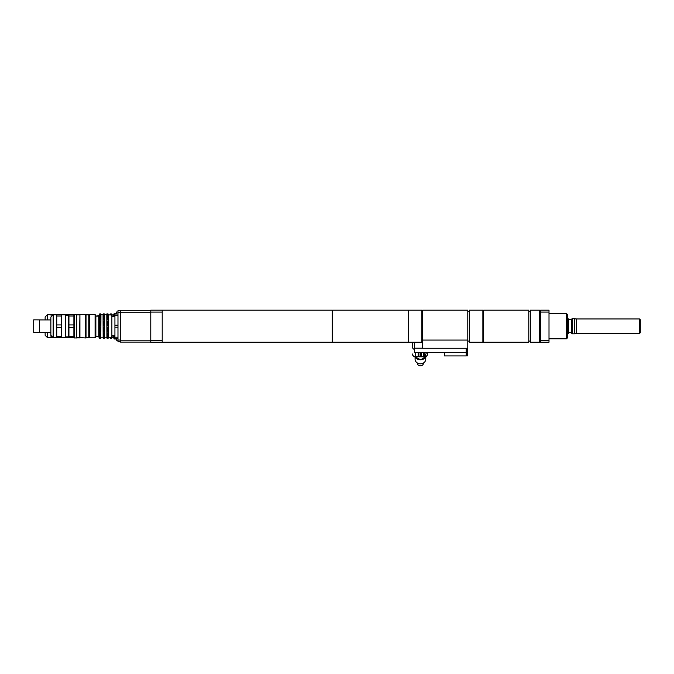 <?xml version="1.0" encoding="UTF-8"?>
<svg xmlns="http://www.w3.org/2000/svg" width="674" height="674" viewBox="0 0 674 674"><rect width="100%" height="100%" fill="white"/><g stroke="black" fill="none" stroke-linecap="round" stroke-linejoin="round"><path stroke-width="1.01" d="M549.007 312.079L549.007 340.328L540.615 340.328L540.615 312.079L549.007 312.079L549.007 310.183L540.615 310.183L540.615 312.079M540.615 340.328L540.615 342.224L549.007 342.224L549.007 340.328M639.533 333.453L640.3 332.686L640.3 319.72L639.533 318.962L639.533 333.453L576.641 333.453L576.641 318.962L572.192 318.575L572.192 333.832L574.484 333.832L574.484 318.575M566.548 338.786L567.314 338.028L567.314 314.379L566.548 313.621L566.548 338.786L549.007 338.786M540.615 339.553L539.47 339.553M539.47 342.224L539.47 310.183L530.32 310.183L530.32 342.224L539.47 342.224M576.641 333.453L574.484 333.832M572.192 333.832L571.662 333.293L571.662 319.114L572.192 318.575M571.662 332.686L568.612 332.686M568.072 318.575L568.072 333.832L568.612 333.293L568.612 319.114L567.314 318.575M568.072 333.832L567.314 333.832M482.879 342.224L482.879 310.183L469.306 310.183L469.306 342.224L482.879 342.224M483.646 310.183L483.646 342.224L528.795 342.224L528.795 310.183L483.646 310.183M482.879 342.148L483.646 342.148M483.646 310.267L482.879 310.267M466.181 355.821L467.705 355.821L467.705 348.273M466.181 352.485L467.705 352.485M421.865 342.224L421.865 310.183L408.292 310.183L408.292 342.224L408.292 310.183L332.67 310.183L332.67 342.224L421.865 342.224M422.632 310.183L422.632 348.273L467.781 348.273L467.781 310.183L422.632 310.183M444.444 352.595L444.444 355.931L466.181 355.931L466.181 352.595L414.468 352.595L414.468 348.205L422.632 348.205M466.181 352.595L466.181 348.273M414.468 342.224L414.468 348.205M117.975 315.196L114.925 315.196L114.925 325.18L117.975 325.18M117.975 327.227L114.925 327.227L114.925 337.211L117.975 337.211M114.925 317.774L114.925 322.593M114.925 329.813L114.925 334.633M114.925 327.227L114.925 325.18M117.975 338.407L114.925 338.407L114.925 337.211M114.925 315.196L114.925 314L117.975 314M114.925 316.67L111.876 316.67M114.546 316.67L114.546 313.242L114.167 316.67M114.167 335.736L114.546 339.014L114.546 335.736M113.434 335.736L114.167 336.916M113.914 336.916L113.914 338.331L113.291 337.337L113.291 335.736M113.914 313.924L113.426 316.67M112.019 314.691L112.145 316.67M112.145 335.736L112.019 337.564M111.522 336.916L112.002 335.846M111.985 314.691L111.522 313.924L111.985 314.691M111.522 313.924L110.376 313.924L111.522 313.932L111.522 314.952M112.01 316.67L111.522 315.373M111.522 337.455L111.522 338.331L110.376 338.331L109.752 337.337M111.985 337.564L111.522 338.331M110.376 337.455L110.376 338.331M110.376 313.924L109.913 314.691L110.376 313.932L110.376 314.952M106.837 337.885L106.374 337.564M106.837 313.924L106.374 314.691L106.837 313.924L106.837 314.522M112.145 314.918L113.291 314.918L113.291 316.67M112.145 337.337L113.291 337.337M108.649 314.918L109.752 314.952M113.451 316.249L114.167 316.249M113.459 336.048L114.167 336.048M116.45 338.407L116.45 340.235L117.975 340.235M117.975 312.02L116.45 312.02L116.45 314M120.267 312.365L117.975 312.365L117.975 341.726L120.267 341.726M120.267 340.041L117.975 340.041M120.267 310.68L117.975 310.68L117.975 312.365M150.774 310.301L120.267 310.301L120.267 342.106L150.774 342.106M150.774 312.205L120.267 312.205M150.774 340.202L120.267 340.202M162.215 310.183L150.774 310.183L150.774 342.224L162.215 342.224L162.215 310.183L332.29 310.183L332.29 342.224L162.215 342.224M150.774 340.311L162.215 340.311M150.774 312.096L162.215 312.096M79.995 314.455L85.64 314.455L85.64 337.952L88.766 337.564L88.766 314.842L86.019 314.842L86.019 337.564M74.199 314.531L79.92 314.379M76.718 337.876L79.844 337.876M45.141 319.838L45.141 316.974L45.141 319.914L33.7 319.838L33.7 332.417L39.421 332.417M45.141 335.281L45.141 332.493L45.141 335.281L47.424 337.564L52.564 337.564M55.967 314.766L51.013 314.691L51.148 315.946M65.504 337.564L68.301 337.64M63.213 314.766L68.175 314.691L68.175 337.43M55.967 314.691L59.784 314.766M51.013 336.309L51.013 337.564M68.554 337.64L70.997 337.64M68.554 314.379L74.199 314.379M85.716 314.531L90.139 314.615M85.868 337.716L89.297 337.716M97.005 336.267L98.758 336.444M79.92 337.952L79.92 314.455L79.54 337.564L85.64 337.952M50.862 319.914L39.421 319.914L39.421 332.493L50.862 332.493M108.32 335.964L108.32 336.916L106.939 336.916L106.939 335.964L108.32 335.964M104.571 335.964L104.571 336.916L103.189 336.916L103.189 335.964L104.571 335.964M108.32 336.916L108.008 337.463L106.939 336.916M104.571 336.916L104.259 337.463L103.189 336.916M100.822 336.916L99.744 337.463L99.44 335.964L100.822 335.964L100.822 336.916L99.44 336.916M108.32 331.288L108.32 332.939L106.939 332.939L106.939 331.288L108.32 331.288M104.571 331.288L104.571 332.939L103.189 332.939L103.189 331.288L104.571 331.288M108.32 332.939L106.939 332.939M104.571 332.939L103.189 332.939M100.822 332.939L99.744 333.36L99.44 331.288L100.822 331.288L100.822 332.939L99.44 332.939M108.32 325.247L108.32 327.16L106.939 327.16L106.939 325.247L108.32 325.247L106.939 325.247M104.571 325.247L104.571 327.16L103.189 327.16L103.189 325.247L104.571 325.247L103.189 325.247M108.32 327.16L106.939 327.16M104.571 327.16L103.189 327.16M100.822 327.16L99.44 327.16L99.744 325.062L100.822 325.247L100.822 327.16L99.44 327.16M100.822 325.247L99.44 325.247M108.32 319.468L108.32 321.119L106.939 321.119L106.939 319.468L108.008 319.046L108.32 319.468L106.939 319.468M104.571 319.468L104.571 321.119L103.189 321.119L103.189 319.468L104.259 319.046L104.571 319.468L103.189 319.468M100.822 321.119L99.44 321.119L99.744 319.046L100.822 319.468L100.822 321.119M100.822 319.468L99.44 319.468M108.32 315.491L108.32 316.443L106.939 316.443L107.25 314.943L108.008 314.943L108.32 315.491L106.939 315.491M104.571 315.491L104.571 316.443L103.189 316.443L103.501 314.943L104.259 314.943L104.571 315.491L103.189 315.491M100.822 316.443L99.44 316.443L99.744 314.943L100.51 314.943L100.822 316.443M100.822 315.491L99.44 315.491M108.32 314.379L107.25 313.865L108.008 313.865L108.008 314.943M106.939 314.379L107.25 313.865L107.25 314.943M104.571 314.379L103.501 313.865L104.259 313.865L104.259 314.943M103.189 314.379L103.501 313.865L103.501 314.943M100.822 314.379L100.51 313.865L99.44 314.379M99.744 314.943L99.744 313.865L100.51 313.865L100.51 314.943M100.51 316.089L100.51 319.046M99.744 316.089L99.744 319.046M100.51 321.026L100.51 325.062M99.744 321.026L99.744 325.062M100.51 327.345L100.51 331.381M99.744 327.345L99.744 331.381M100.51 333.36L100.51 336.318M99.744 333.36L99.744 336.318M99.744 337.463L99.744 338.542L100.822 338.028M100.51 337.463L100.51 338.542M99.415 314.379L98.758 315.525L98.758 336.882L99.415 338.028M99.44 338.028L99.744 338.542M104.259 316.089L104.259 319.046M103.501 316.089L103.501 319.046M104.259 321.026L104.259 325.062M103.501 321.026L103.501 325.062M104.259 327.345L104.259 331.381M103.501 327.345L103.501 331.381M104.259 333.36L104.259 336.318M103.501 333.36L103.501 336.318M103.501 337.463L103.501 338.542L104.571 338.028M104.259 337.463L104.259 338.542M100.839 338.028L100.948 314.573L103.055 314.573L103.164 338.028M103.189 338.028L103.501 338.542M108.008 316.089L108.008 319.046M107.25 316.089L107.25 319.046M108.008 321.026L108.008 325.062M107.25 321.026L107.25 325.062M108.008 327.345L108.008 331.381M107.25 327.345L107.25 331.381M108.008 333.36L108.008 336.318M107.25 333.36L107.25 336.318M107.25 337.463L107.25 338.542L108.32 338.028M108.008 337.463L108.008 338.542M104.588 338.028L104.697 314.573L106.812 314.573L106.922 338.028M106.939 338.028L107.25 338.542M108.346 314.379L108.346 338.028M95.093 314.615L95.093 337.8L95.86 337.034L95.86 315.373L95.093 314.615L89.372 314.615L89.372 337.8L95.093 337.8M100.948 337.834L103.055 337.834M104.697 337.834L106.812 337.834M108.674 314.952L111.876 314.952L111.876 337.455L108.674 337.455M53.145 337.64L53.145 314.766L50.862 317.05L50.862 335.357L53.145 337.64L65.504 337.64L65.504 314.766L56.734 314.766L56.734 316.022L61.688 316.022L61.688 324.944L56.734 324.944L56.734 316.022M56.734 327.463L61.688 327.463L61.688 336.385L56.734 336.385L56.734 324.944M68.933 336.385L68.933 337.64L73.896 337.64L73.896 336.385L68.933 336.385L68.933 327.463L73.896 327.463L73.896 336.385M68.933 316.022L68.933 314.766L73.896 314.766L73.896 324.944L68.933 324.944L68.933 316.022L73.896 316.022M73.896 324.944L73.896 327.463M68.933 327.463L68.933 324.944M61.688 324.944L61.688 327.463M61.688 314.766L61.688 316.022M61.688 336.385L61.688 337.64M56.734 336.385L56.734 337.64M65.504 336.882L68.175 336.882M74.275 314.455L74.275 337.952L76.718 337.952L76.718 314.455L73.896 314.842M76.718 337.564L79.54 337.564M89.372 314.615L89.372 337.8M95.86 336.267L98.758 336.267M417.366 362.983L417.366 363.193A3.05 2.645 0 0 0 423.466 363.193L423.466 362.983M425.757 357.321L425.757 359.191A5.341 4.625 180 0 1 420.416 363.817A5.341 4.625 180 0 1 415.083 359.191L415.083 357.321M418.133 352.595L418.133 356.639L418.891 356.639L418.891 352.595M420.803 352.595L420.803 356.639L421.562 356.639L421.562 352.595M424.232 352.595L424.232 356.639L423.466 356.639L423.466 352.595M412.412 342.224L412.412 346.074M427.661 352.595L427.661 354.035C427.484 355.645 426.482 356.512 424.654 356.639L424.232 356.639M467.781 340.075L422.632 340.075M47.424 337.564L47.424 332.493M47.424 319.914L47.424 314.691L45.141 316.974M423.466 356.639L421.562 356.639M420.803 356.639L418.891 356.639M418.133 356.639L415.462 356.639L415.462 352.595M426.482 352.595L424.654 356.639M415.984 358.164A6.26 5.417 0 0 0 424.856 358.164M426.364 356.31A6.479 5.611 180 0 1 420.669 359.68A6.479 5.611 180 0 1 414.695 356.706M415.462 356.639L415.462 356.639A3.05 2.645 180 0 1 412.412 354.002C412.614 355.72 413.625 356.656 415.462 356.799L418.175 356.799M412.412 346.942A3.05 2.645 0 0 0 414.468 349.444M639.533 318.962L576.641 318.962M566.548 313.621L549.007 313.621M540.615 312.854L539.47 312.854M571.662 319.72L568.612 319.72M482.879 341.457L483.646 341.457M482.879 310.95L483.646 310.95M530.32 311.329L528.795 311.329M530.32 341.078L528.795 341.078M421.865 341.457L422.632 341.457M421.865 310.95L422.632 310.95M469.306 311.329L467.781 311.329M469.306 341.078L467.781 341.078M114.925 335.736L111.876 335.736M116.45 313.242L114.546 313.242M116.45 339.014L114.546 339.014M47.424 314.691L51.013 314.691M97.005 315.811L98.758 315.811M53.145 314.766L56.734 314.766M65.504 315.525L68.175 315.525M76.718 314.842L79.54 314.842M95.86 316.14L98.758 316.14M426.398 356.293L420.669 359.79L414.653 356.698M427.661 354.035C426.794 356.268 425.791 357.186 424.654 356.799L424.19 356.799M423.516 356.799L421.52 356.799M420.846 356.799L418.849 356.799"/></g></svg>
